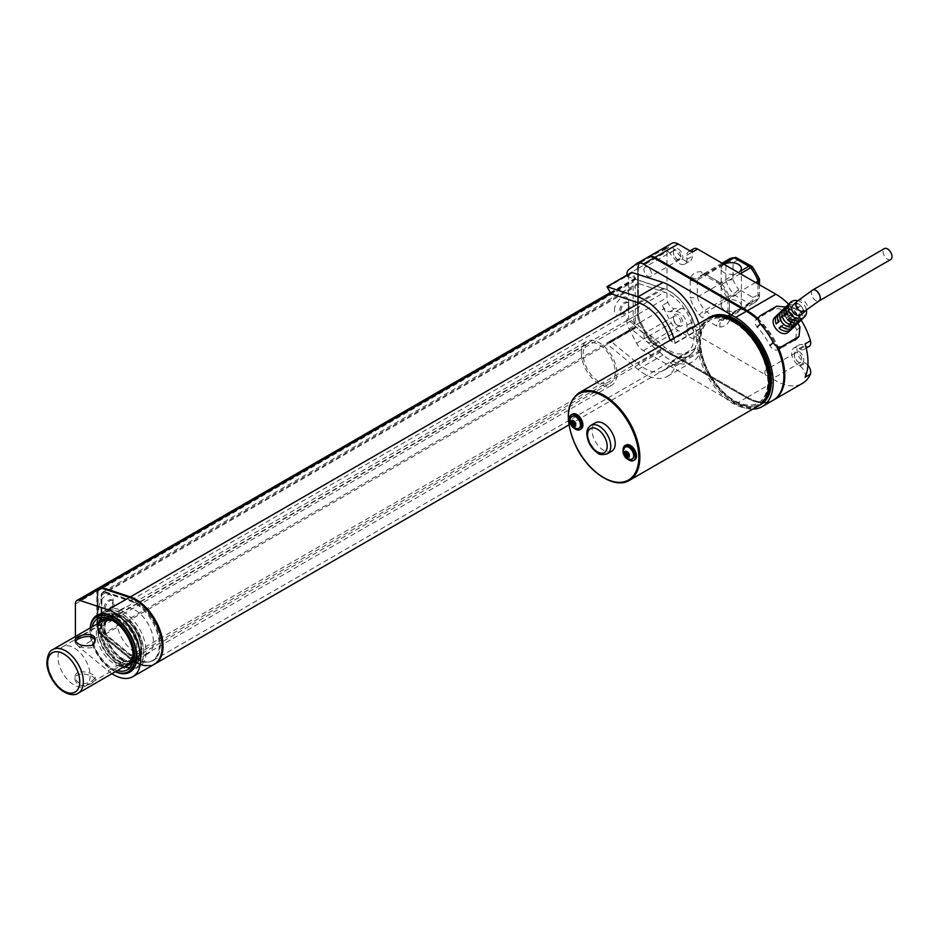 <?xml version="1.0" encoding="UTF-8"?>
<svg xmlns="http://www.w3.org/2000/svg" width="938" height="938" viewBox="0 0 938 938"><rect width="100%" height="100%" fill="white"/><g stroke="black" fill="none" stroke-linecap="round" stroke-linejoin="round"><path stroke-width="0.7" stroke-dasharray="4.69 3.52" d="M633.431 324.044L626.83 319.248L628.612 318.216L628.612 275.397L635.214 277.589L633.431 279.266A7.574 4.373 60 0 1 635.624 279.348L664.045 288.787A38.247 22.078 60 0 1 693.428 321.394A38.247 22.078 60 0 1 688.785 355.69A38.247 22.078 60 0 1 664.045 349.862L635.624 326.483A7.574 4.373 60 0 1 633.431 324.044L635.214 323.012L633.431 324.689M635.214 277.589L633.431 279.266M635.214 323.012A7.574 4.373 60 0 1 633.162 316.962L633.162 281.916A7.574 4.373 60 0 1 634.733 278.445A7.574 4.373 60 0 1 635.214 278.234M635.214 323.657L628.612 318.216M721.146 305.565A10.095 5.827 0 0 0 726.235 310.63A10.095 5.827 0 0 0 736.365 310.595L739.941 308.532A10.095 5.827 0 0 0 741.337 305.565A10.095 5.827 0 0 0 736.248 300.512A10.095 5.827 0 0 0 726.118 300.547L722.541 302.611A10.095 5.827 0 0 0 721.146 305.565L721.146 268.467A10.095 5.827 180 0 0 726.235 273.533A10.095 5.827 180 0 0 736.365 273.497L739.941 271.434M106.1 621.706A25.244 14.574 -120 0 0 122.96 658.816A25.244 14.574 -120 0 0 128.823 661.056M129.913 661.208A25.244 14.574 -120 0 0 136.678 659.308A25.244 14.574 -120 0 0 135.576 630.922A25.244 14.574 -120 0 0 111.54 615.774A25.244 14.574 -120 0 0 106.522 620.686M122.96 617.087A25.877 14.938 60 0 1 139.868 639.88A25.877 14.938 60 0 1 135.893 660.61A25.877 14.938 60 0 1 110.027 645.672A25.877 14.938 60 0 1 110.027 615.797A25.877 14.938 60 0 1 122.96 617.087M752.862 409.085A53.009 30.602 60 0 1 735.709 403.985L643.304 350.636A12.616 7.281 60 0 1 636.562 343.191L629.011 328.804A12.616 7.281 60 0 1 626.83 320.784L626.83 319.248M628.612 275.397L626.83 276.429L626.83 275.174M772.912 400.42A53.009 30.602 60 0 1 746.414 397.794L654.009 344.445A12.616 7.281 60 0 1 647.279 337.012L639.728 322.625A12.616 7.281 60 0 1 637.535 314.593L637.535 268.714A12.616 7.281 60 0 1 639.728 263.215L647.279 257.54L636.562 263.73M760.941 404.419A50.488 29.148 60 0 1 710.465 375.27A50.488 29.148 60 0 1 710.465 316.974M626.83 276.429L633.431 278.621M698.787 323.716A45.434 26.229 60 0 1 700.147 328.429L699.631 328.945L695.058 325.908A38.493 22.219 -120 0 0 662.967 288.247L635.964 279.29L631.79 272.454M662.967 349.171A38.493 22.219 -120 0 0 688.914 355.912A38.493 22.219 -120 0 0 695.058 348.549L699.631 350.8L700.147 351.902A45.434 26.229 60 0 1 692.385 361.916A45.434 26.229 60 0 1 662.99 354.998L632.212 329.684L631.954 328.476L635.495 326.823L662.967 349.171L637.981 363.604A38.493 22.219 -120 0 0 663.928 370.334A38.493 22.219 -120 0 0 670.072 362.983L674.645 365.222L675.149 366.336A45.434 26.229 60 0 1 667.399 376.349A45.434 26.229 60 0 1 637.992 369.431L607.214 344.105L606.956 342.909L610.978 341.373L637.981 363.604M773.358 400.163A53.009 30.602 60 0 1 747.305 397.278L654.9 343.929A12.616 7.281 60 0 1 648.17 336.496L640.619 322.109A12.616 7.281 60 0 1 638.426 314.078L638.426 268.198A12.616 7.281 60 0 1 640.619 262.699L648.158 257.035L671.374 243.634L663.823 249.309A12.616 7.281 60 0 0 662.427 251.021L667.774 247.925A12.616 7.281 60 0 0 666.988 251.712L666.988 297.592A12.616 7.281 60 0 0 667.774 302.294A7.574 4.373 -120 0 0 675.149 308.579L681.375 308.379A10.47 6.05 60 0 1 692.244 322.215L692.244 326.33A7.574 4.373 -120 0 0 697.602 335.605L775.867 380.793A53.009 30.602 60 0 0 802.365 383.419M662.427 305.389A7.574 4.373 -120 0 0 669.802 311.674L676.017 311.463A10.47 6.05 60 0 1 686.886 325.298L686.886 329.426A7.574 4.373 -120 0 0 692.244 338.7L678.104 330.539A12.616 7.281 60 0 1 671.374 323.106L663.823 308.708A12.616 7.281 60 0 1 662.427 305.389L667.774 302.294M757.505 318.24A53.009 30.602 60 0 1 779.021 349.253M788.612 304.17A53.009 30.602 60 0 1 801.052 319.999A10.095 8.161 -133.7 0 0 801.486 311.862L798.66 313.491A6.308 5.1 -133.7 0 1 797.511 318.357A6.308 5.1 -133.7 0 1 790.488 318.216L790.359 318.287M807.899 365.292A7.574 4.373 -120 0 0 805.367 363.1L804.417 362.549A10.47 6.05 60 0 1 797.581 353.321A10.47 6.05 60 0 1 799.188 344.926A10.47 6.05 60 0 1 804.417 345.442L805.367 345.993A7.574 4.373 -120 0 0 809.154 346.368M693.815 248.676A7.574 4.373 -120 0 0 692.244 252.134L692.244 256.262A10.47 6.05 60 0 1 690.075 261.057A10.47 6.05 60 0 1 681.375 257.551L675.149 250.153A7.574 4.373 -120 0 0 668.56 247.233A7.574 4.373 -120 0 0 667.774 247.925M686.886 255.23L692.244 252.134A7.574 4.373 -120 0 0 688.457 251.759A7.574 4.373 -120 0 0 686.886 255.23L686.886 259.345A10.47 6.05 60 0 1 684.717 264.141A10.47 6.05 60 0 1 676.017 260.635L669.802 253.248L675.149 250.153M669.802 253.248A7.574 4.373 -120 0 0 663.201 250.329A7.574 4.373 -120 0 0 662.427 251.021M678.104 248.816A6.683 3.858 60 0 1 682.841 257.012A6.683 3.858 60 0 1 678.104 259.744A6.683 3.858 60 0 1 673.378 251.548A6.683 3.858 60 0 1 678.104 248.816M669.802 311.674L675.149 308.579M678.104 325.697A6.683 3.858 -120 0 0 682.841 322.965A6.683 3.858 -120 0 0 678.104 314.769A6.683 3.858 -120 0 0 673.378 317.501A6.683 3.858 -120 0 0 678.104 325.697L677.213 325.181A5.429 3.131 -120 0 0 679.933 325.451A5.429 3.131 -120 0 0 679.933 319.178A5.429 3.131 -120 0 0 674.504 316.047A5.429 3.131 -120 0 0 673.378 318.533A5.429 3.131 -120 0 0 677.213 325.181L678.104 325.697M805.097 377.252A7.574 4.373 -120 0 0 800.008 366.195L799.07 365.644A10.47 6.05 60 0 1 792.223 356.417A10.47 6.05 60 0 1 793.829 348.021A10.47 6.05 60 0 1 799.07 348.537L800.008 349.088A7.574 4.373 -120 0 0 803.796 349.464A7.574 4.373 -120 0 0 805.097 343.894M799.07 351.633A6.683 3.858 60 0 1 803.796 359.829A6.683 3.858 60 0 1 799.07 362.549A6.683 3.858 60 0 1 794.334 354.365A6.683 3.858 60 0 1 799.07 351.633M643.925 335.534A5.429 3.131 60 0 1 645.051 333.049A5.429 3.131 60 0 1 650.48 336.179A5.429 3.131 60 0 1 650.48 342.452A5.429 3.131 60 0 1 646.294 340.998A5.429 3.131 60 0 1 643.925 335.534M643.925 269.581A5.429 3.131 60 0 1 645.051 267.096A5.429 3.131 60 0 1 650.48 270.226A5.429 3.131 60 0 1 650.48 276.499A5.429 3.131 60 0 1 646.294 275.045A5.429 3.131 60 0 1 643.925 269.581M673.378 252.58A5.429 3.131 60 0 1 674.504 250.094A5.429 3.131 60 0 1 677.213 250.364A5.429 3.131 60 0 1 680.754 255.148A5.429 3.131 60 0 1 679.921 259.498A5.429 3.131 60 0 1 677.213 259.228A5.429 3.131 60 0 1 673.378 252.58L673.378 251.548M764.892 372.398A5.429 3.131 60 0 1 766.006 369.912A5.429 3.131 60 0 1 771.435 373.043A5.429 3.131 60 0 1 771.435 379.315A5.429 3.131 60 0 1 767.261 377.862A5.429 3.131 60 0 1 764.892 372.398M794.334 355.396A5.429 3.131 60 0 1 795.459 352.911A5.429 3.131 60 0 1 798.179 353.18A5.429 3.131 60 0 1 801.72 357.964A5.429 3.131 60 0 1 800.888 362.303A5.429 3.131 60 0 1 798.179 362.033A5.429 3.131 60 0 1 794.334 355.396L794.334 354.365M758.01 283.933L758.01 299.093A25.244 14.574 60 0 1 754.574 302.693A25.244 14.574 60 0 1 750.588 303.853A5.053 3.963 86.5 0 0 752.428 297.194L738.605 289.209A5.053 1.137 -39.4 0 1 733.305 293.887A25.244 14.574 60 0 1 725.883 280.544L697.333 297.029L690.192 297.932L690.192 280.063A10.095 5.827 60 0 1 691.083 276.593A30.286 17.494 60 0 1 701.261 271.774L716.738 280.708A10.095 5.827 60 0 1 720.196 283.733A30.286 17.494 60 0 1 729.459 300.84L729.459 320.608A30.286 17.494 60 0 1 720.196 327.01A10.095 5.827 60 0 1 716.738 326.049L702.914 318.064A10.095 5.827 60 0 1 699.455 315.039A30.286 17.494 60 0 1 690.192 297.932M723.456 263.977L705.611 274.283L702.855 274.4L701.261 271.774M721.146 268.467A10.095 5.827 180 0 1 724.101 264.352M755.594 282.526L729.459 297.616L727.982 299.398L729.459 300.84M759.44 279.032L758.01 278.011L758.01 293.969L759.499 296.748L759.17 297.956L729.459 315.578L727.982 317.912L729.459 320.608M775.128 398.908A52.88 30.532 60 0 1 773.744 399.799A52.88 30.532 60 0 1 747.305 397.173L654.947 343.859A12.616 7.281 60 0 1 648.228 336.472L640.689 322.074A12.616 7.281 60 0 1 638.52 314.078L638.52 268.303A12.616 7.281 60 0 1 640.689 262.816L648.228 257.129A12.616 7.281 60 0 1 648.627 256.871A12.616 7.281 60 0 1 648.662 256.848M746.414 397.689L654.056 344.375A12.616 7.281 60 0 1 647.337 336.988L639.786 322.59A12.616 7.281 60 0 1 637.629 314.593L637.629 268.819A12.616 7.281 60 0 1 639.786 263.32L647.337 257.645A12.616 7.281 60 0 1 647.736 257.387A12.616 7.281 60 0 1 654.056 258.02L746.414 311.334A52.88 30.532 60 0 1 780.955 357.941A52.88 30.532 60 0 1 772.853 400.315A52.88 30.532 60 0 1 746.414 397.689L747.305 397.173M757.447 318.299A52.88 30.532 60 0 1 778.974 349.311M756.79 318.92A53.009 30.602 60 0 1 776.558 346.192M631.942 328.488L606.956 342.909L631.954 328.476M673.801 338.149A45.434 26.229 60 0 1 675.149 342.851L674.645 343.378L670.072 340.342A38.493 22.219 -120 0 0 670.06 340.306L695.058 325.908M637.981 302.669L662.967 288.247M154.664 664.057A38.247 22.078 60 0 1 130.37 657.984L101.949 634.592A7.574 4.373 60 0 1 97.704 626.103L97.704 591.057A7.574 4.373 60 0 1 98.853 587.903M98.771 607.965A10.095 5.827 -60 0 1 105.912 595.595A10.095 5.827 -60 0 1 113.052 599.722A10.095 5.827 -60 0 1 105.912 612.08A10.095 5.827 -60 0 1 98.771 607.965M614.425 310.255A10.095 5.827 -60 0 1 621.566 297.885A10.095 5.827 -60 0 1 628.706 302.013A10.095 5.827 -60 0 1 621.566 314.382A10.095 5.827 -60 0 1 614.425 310.255M639.024 283.675L664.608 292.164A34.413 19.874 60 0 1 691.048 321.511A34.413 19.874 60 0 1 686.874 352.371A34.413 19.874 60 0 1 664.608 347.142L639.024 326.096A6.812 3.94 60 0 1 635.202 318.451L635.202 286.911A6.812 3.94 60 0 1 636.621 283.792A6.812 3.94 60 0 1 639.024 283.675L105.349 591.784L130.933 600.273A34.413 19.874 60 0 1 157.373 629.621A34.413 19.874 60 0 1 153.199 660.493A34.413 19.874 60 0 1 130.933 655.252L105.349 634.205A6.812 3.94 60 0 1 101.538 626.561L101.538 595.02A6.812 3.94 60 0 1 102.946 591.901A6.812 3.94 60 0 1 105.349 591.784M105.279 608.633A6.308 3.646 -60 0 1 108.034 602.278A6.308 3.646 -60 0 1 112.9 600.59A6.308 3.646 -60 0 1 112.9 607.871A6.308 3.646 -60 0 1 106.592 611.517A6.308 3.646 -60 0 1 105.279 608.633M620.933 310.924A6.308 3.646 -60 0 1 623.688 304.569A6.308 3.646 -60 0 1 628.542 302.88A6.308 3.646 -60 0 1 628.542 310.161A6.308 3.646 -60 0 1 622.234 313.808A6.308 3.646 -60 0 1 620.933 310.924M157.467 661.665A37.895 21.879 60 0 1 154.981 663.529A37.895 21.879 60 0 1 130.464 657.761L102.301 634.592A7.504 4.338 60 0 1 98.091 626.162L98.091 591.444A7.504 4.338 60 0 1 99.651 588.009A7.504 4.338 60 0 1 100.178 587.774M619.772 310.255A6.308 3.646 -60 0 1 622.527 303.912A6.308 3.646 -60 0 1 627.393 302.212A6.308 3.646 -60 0 1 628.706 305.108A6.308 3.646 -60 0 1 624.239 312.835A6.308 3.646 -60 0 1 621.085 313.151A6.308 3.646 -60 0 1 619.772 310.255M104.13 607.965A6.308 3.646 -60 0 1 106.885 601.61A6.308 3.646 -60 0 1 111.751 599.921A6.308 3.646 -60 0 1 113.052 602.806A6.308 3.646 -60 0 1 108.597 610.544A6.308 3.646 -60 0 1 105.443 610.849A6.308 3.646 -60 0 1 104.13 607.965M101.41 588.396L129.573 597.741A37.895 21.879 60 0 1 158.698 630.055A37.895 21.879 60 0 1 154.09 664.045A37.895 21.879 60 0 1 129.573 658.277L101.41 635.108A7.504 4.338 60 0 1 97.2 626.678L97.2 591.96A7.504 4.338 60 0 1 98.76 588.525A7.504 4.338 60 0 1 101.41 588.396L101.738 588.208M105.666 592.159L131.027 600.578A34.108 19.686 60 0 1 157.232 629.656A34.108 19.686 60 0 1 153.093 660.246A34.108 19.686 60 0 1 131.027 655.052L105.666 634.205A6.754 3.904 60 0 1 101.89 626.619L101.89 595.372A6.754 3.904 60 0 1 103.286 592.277A6.754 3.904 60 0 1 105.666 592.159L104.775 592.675L130.124 601.094A34.108 19.686 60 0 1 156.341 630.172A34.108 19.686 60 0 1 152.191 660.762A34.108 19.686 60 0 1 130.124 655.568L104.775 634.721A6.754 3.904 60 0 1 100.999 627.135L100.999 595.888A6.754 3.904 60 0 1 102.394 592.793A6.754 3.904 60 0 1 104.775 592.675M135.095 610.075A25.877 14.938 60 0 1 152.003 632.869A25.877 14.938 60 0 1 148.028 653.61A25.877 14.938 60 0 1 122.163 638.672A25.877 14.938 60 0 1 122.163 608.797A25.877 14.938 60 0 1 135.095 610.075M154.219 664.315A38.247 22.078 60 0 1 129.479 658.499L101.058 635.108A7.574 4.373 60 0 1 96.813 626.619L96.813 591.573A7.574 4.373 60 0 1 98.384 588.114M111.939 673.719A38.247 22.078 60 0 1 108.058 670.858L79.636 647.478A7.574 4.373 60 0 1 75.392 638.977L75.392 636.527M129.866 672.1A32.818 18.948 60 0 1 113.674 670.353A32.818 18.948 60 0 1 92.299 641.639A32.818 18.948 60 0 1 97.06 615.269M90.142 628.003A32.818 18.948 -120 0 0 90.048 630.418A32.818 18.948 -120 0 0 113.252 670.611A32.818 18.948 -120 0 0 115.386 671.725M90.259 627.944A31.658 18.279 -120 0 0 90.048 631.368A31.658 18.279 -120 0 0 112.431 670.131L113.252 670.611L112.431 670.131A31.658 18.279 -120 0 0 115.503 671.655M121.295 660.024A25.549 14.75 -120 0 0 132.211 662.087A25.549 14.75 -120 0 0 135.189 660.528A25.549 14.75 -120 0 0 134.075 631.79A25.549 14.75 -120 0 0 109.746 616.465A25.549 14.75 -120 0 0 106.909 618.259A25.549 14.75 -120 0 0 105.126 639.106A25.549 14.75 -120 0 0 121.295 660.024M115.573 662.052A23.978 13.847 -120 0 0 125.809 663.987A23.978 13.847 -120 0 0 127.556 635.554A23.978 13.847 -120 0 0 102.054 622.844A23.978 13.847 -120 0 0 100.389 642.424A23.978 13.847 -120 0 0 115.573 662.052M98.959 622.914A26.03 15.02 -120 0 0 98.736 644.183A26.03 15.02 -120 0 0 114.753 664.198A26.03 15.02 -120 0 0 124.203 666.637M133.149 653.247A26.03 15.02 -120 0 0 115.034 621.859M105.877 618.025A26.03 15.02 -120 0 0 101.89 638.872A26.03 15.02 -120 0 0 118.892 661.806A26.03 15.02 -120 0 0 131.906 663.096M132.434 662.767A26.03 15.02 -120 0 0 131.906 633.044A26.03 15.02 -120 0 0 106.428 617.732M98.607 623.125A29.535 17.048 -120 0 0 118.892 664.667A29.535 17.048 -120 0 0 123.851 666.848M130.065 667.375A29.535 17.048 -120 0 0 133.653 666.132A29.535 17.048 -120 0 0 133.653 632.036A29.535 17.048 -120 0 0 104.13 614.976A29.535 17.048 -120 0 0 101.257 617.462M92.147 626.854A29.535 17.048 -120 0 0 112.431 668.395A29.535 17.048 -120 0 0 117.391 670.576M758.983 405.533A50.488 29.148 60 0 1 709.21 375.997A50.488 29.148 60 0 1 708.518 318.123M729.33 258.982A25.244 14.574 60 0 0 726.329 261.843A5.053 2.92 -120 0 0 725.883 263.578L725.883 280.544L733.024 279.547L733.024 263.578A5.053 3.963 33.5 0 0 726.329 261.843L697.778 278.328A25.244 14.574 60 0 1 700.768 275.467A25.244 14.574 60 0 1 705.611 274.283L720.302 282.772A5.053 2.92 60 0 1 722.037 284.284A25.244 14.574 60 0 1 729.459 297.616L729.459 315.578A25.244 14.574 60 0 1 726.012 319.19A25.244 14.574 60 0 1 722.037 320.35A5.053 2.92 60 0 1 720.302 319.87L706.478 311.885A5.053 2.92 60 0 1 704.755 310.372A25.244 14.574 60 0 1 697.333 297.029L697.333 280.063A5.053 2.92 60 0 1 697.778 278.328A5.053 3.963 33.5 0 1 691.083 276.593M736.94 257.692L738.605 260.354L752.428 268.338A20.19 11.655 60 0 1 758.01 278.011M734.454 322.262A47.955 27.694 60 0 1 765.783 364.519A47.955 27.694 60 0 1 758.432 402.953A47.955 27.694 60 0 1 710.476 375.27A47.955 27.694 60 0 1 710.476 319.881A47.955 27.694 60 0 1 734.454 322.262M733.915 322.566A47.955 27.694 60 0 1 765.256 364.835A47.955 27.694 60 0 1 757.904 403.258A47.955 27.694 60 0 1 709.937 375.575A47.955 27.694 60 0 1 709.937 320.198A47.955 27.694 60 0 1 733.915 322.566M573.868 422.604L575.205 422.135L576.096 422.956L576.096 423.988L574.83 424.281M574.408 423.53L575.475 422.604M574.173 421.807L574.314 420.904L575.205 422.135M574.197 423.355L573.88 422.71M573.423 421.854L574.044 421.772M627.416 453.511L628.753 453.054L629.644 453.875L629.644 454.907L628.378 455.2M627.956 454.438L629.023 453.511M627.428 452.702L627.862 451.811L628.753 453.054M627.745 454.273L627.428 453.617M626.971 452.773L627.592 452.691M575.674 426.215L576.096 423.988M575.674 424.199L576.096 422.956M573.927 421.162L575.205 421.42M572.18 420.154L574.314 420.904M570.433 421.162L573.423 421.42M573.927 427.224L575.205 424.504M629.234 457.052L629.644 454.907M629.234 455.059L629.644 453.875M627.487 452.081L628.753 452.327M625.705 451.061L627.862 451.811M623.899 452.081L626.971 452.327M627.487 458.107L628.753 455.422M578.957 428.15A6.812 3.94 60 0 1 572.192 424.187A6.812 3.94 60 0 1 572.145 416.343M632.224 458.893A6.812 3.94 60 0 1 625.458 454.93A6.812 3.94 60 0 1 625.412 447.098M574.044 428.091A8.583 4.96 60 0 1 569.729 420.623M627.534 458.952A8.583 4.96 60 0 1 623.113 450.428M611.822 451.166A16.403 9.474 60 0 1 595.419 441.692A16.403 9.474 60 0 1 595.419 422.745M581.138 428.924A8.583 4.96 60 0 1 572.555 423.976A8.583 4.96 60 0 1 572.555 414.068M634.686 459.843A8.583 4.96 60 0 1 626.103 454.895A8.583 4.96 60 0 1 626.103 444.975M122.96 660.118A26.827 15.489 -120 0 0 141.544 653.352A26.827 15.489 -120 0 0 119.138 614.542A26.827 15.489 -120 0 0 104.083 629.527A26.827 15.489 -120 0 0 122.96 660.118M122.96 611.412A32.818 18.948 60 0 1 144.393 640.326A32.818 18.948 60 0 1 139.363 666.625A32.818 18.948 60 0 1 106.557 647.677A32.818 18.948 60 0 1 106.557 609.794A32.818 18.948 60 0 1 122.96 611.412M121.354 664.983A31.658 18.279 -120 0 0 143.737 652.062A31.658 18.279 -120 0 0 121.354 613.288A31.658 18.279 -120 0 0 98.971 626.209A31.658 18.279 -120 0 0 121.354 664.983M120.533 666.402A32.818 18.948 -120 0 0 136.936 668.032A32.818 18.948 -120 0 0 143.737 653A32.818 18.948 -120 0 0 120.533 612.819L120.533 612.819A32.818 18.948 -120 0 0 104.13 611.189A32.818 18.948 -120 0 0 99.1 637.488A32.818 18.948 -120 0 0 120.533 666.402M121.354 662.486A28.597 16.509 -120 0 0 141.157 655.275A28.597 16.509 -120 0 0 117.273 613.909A28.597 16.509 -120 0 0 101.234 629.89A28.597 16.509 -120 0 0 121.354 662.486M797.699 300.723A10.095 8.161 -133.7 0 1 806.41 309.868M802.271 319.049A10.095 8.161 46.3 0 0 803.632 309.81L801.486 311.862M792.481 328.159A10.095 8.161 46.3 0 0 792.891 320.069L795.037 318.017A10.095 8.161 -133.7 0 1 793.677 327.256M789.046 331.665C797.722 324.255 782.468 309.177 775.151 317.032M796.151 324.853L798.308 322.813A10.095 8.161 46.3 0 0 798.132 311.721A10.095 8.161 46.3 0 0 787.263 306.82L785.118 308.872A10.095 8.161 46.3 0 1 795.987 313.773A10.095 8.161 46.3 0 1 796.151 324.853L793.9 321.593A6.308 5.1 46.3 0 0 793.314 315.32A6.308 5.1 46.3 0 0 787.369 312.143L785.118 308.872M787.369 305.589A10.095 8.161 -133.7 0 1 798.637 307.734L795.811 309.376L797.957 307.324A6.308 5.1 46.3 0 0 790.933 307.183A6.308 5.1 46.3 0 0 789.784 312.037L786.959 313.667M788.319 304.44A10.095 8.161 46.3 0 1 800.782 305.694L798.637 307.734M779.724 312.647A10.095 8.161 -133.7 0 1 792.188 313.89L790.042 315.942A10.095 8.161 46.3 0 0 778.775 313.796M812.613 290.065L812.308 290.311A6.308 3.646 -120 0 0 812.929 297.663A6.308 3.646 -120 0 0 819.015 300.934M795.037 318.017L792.211 319.647A6.308 5.1 -133.7 0 1 791.062 324.513A6.308 5.1 -133.7 0 1 784.039 324.372L781.764 326.494M784.039 324.372L781.213 326.002M798.308 322.813L796.045 319.541A6.308 5.1 46.3 0 0 795.459 313.269A6.308 5.1 46.3 0 0 789.515 310.091L787.263 306.82M789.515 310.091L787.369 312.143M803.632 309.81L798.66 313.491M789.784 312.037L784.813 315.719M792.188 313.89L787.216 317.572A6.308 5.1 46.3 0 0 780.193 317.443A6.308 5.1 46.3 0 0 779.044 322.297L776.218 323.927M790.042 315.942L787.216 317.572M794.732 324.865L792.481 321.605A6.308 5.1 -133.7 0 1 786.536 318.428A6.308 5.1 -133.7 0 1 785.95 312.155L783.805 314.195L782.128 311.791M785.95 312.155L783.687 308.883M793.091 305.131A6.308 5.1 -133.7 0 1 801.134 306.163A6.308 5.1 -133.7 0 1 801.802 314.253M781.893 326.424A6.308 5.1 46.3 0 0 788.917 326.565A6.308 5.1 46.3 0 0 790.066 321.699L792.891 320.069M792.211 319.647L790.066 321.699M796.045 319.541L793.9 321.593M789.808 317.794L792.633 316.165L790.488 318.216M792.633 316.165A6.308 5.1 46.3 0 0 799.657 316.305A6.308 5.1 46.3 0 0 800.806 311.439M800.782 305.694L797.957 307.324M787.627 314.089A6.308 5.1 -133.7 0 1 788.788 309.235A6.308 5.1 -133.7 0 1 795.811 309.376M778.364 321.875L781.19 320.245L779.044 322.297M781.19 320.245A6.308 5.1 -133.7 0 1 782.339 315.391A6.308 5.1 -133.7 0 1 789.362 315.52M792.481 321.605L790.335 323.657A6.308 5.1 -133.7 0 1 784.391 320.479A6.308 5.1 -133.7 0 1 783.805 314.195M791.191 324.911L790.335 323.657M812.308 290.311A6.308 3.646 -120 0 0 812.953 297.663A6.308 3.646 -120 0 0 819.026 300.922A6.308 3.646 -120 0 0 819.437 300.629M890.69 259.556A6.308 3.646 60 0 1 884.382 255.91A6.308 3.646 60 0 1 884.382 248.617M797.851 323.258A58.05 33.522 -120 0 0 787.193 308.45L783.957 311.545A50.488 29.148 60 0 1 796.784 330.106L795.67 339.626L778.634 349.639C775.198 350.988 772.326 349.639 770.016 345.571A50.488 29.148 60 0 0 757.189 326.999C754.363 323.622 754.387 320.855 757.247 318.686L773.311 309.411C777.027 307.781 780.58 308.496 783.957 311.545M756.321 319.377L760.636 315.449M57.992 657.163A22.723 13.12 60 0 1 62.694 646.763A22.723 13.12 60 0 1 85.417 659.883A22.723 13.12 60 0 1 85.417 686.112A22.723 13.12 60 0 1 67.911 680.027A22.723 13.12 60 0 1 57.992 657.163M583.096 354.001A22.723 13.12 60 0 1 587.798 343.601A22.723 13.12 60 0 1 610.521 356.721A22.723 13.12 60 0 1 610.521 382.95A22.723 13.12 60 0 1 593.015 376.865A22.723 13.12 60 0 1 583.096 354.001M92.264 680.789L95.219 677.658C95.828 673.39 74.419 666.848 75.028 677.658C77.643 684.482 83.388 685.526 92.264 680.789M95.219 640.291L95.219 642.448L92.264 647.56C83.4 648.791 77.655 647.091 75.028 642.448L75.392 641.393M581.314 352.969A25.244 14.574 60 0 1 586.543 341.42A25.244 14.574 60 0 1 611.787 355.983A25.244 14.574 60 0 1 611.787 385.131A25.244 14.574 60 0 1 592.335 378.377A25.244 14.574 60 0 1 581.314 352.969M92.264 683.063C83.4 687.613 77.655 686.534 75.028 679.827C74.395 669.392 95.828 675.184 95.219 679.827L92.264 683.063M699.455 315.039A5.053 1.137 140.6 0 1 704.755 310.372L733.305 293.887A5.053 2.92 -120 0 0 735.04 295.4L748.864 303.373A5.053 2.92 120 0 0 752.428 297.194L752.428 297.194A20.19 11.655 60 0 0 758.01 293.969M690.192 280.063A5.053 2.92 0 0 0 697.333 280.063L725.883 263.578A5.053 2.92 -0 0 1 733.024 263.578L733.024 263.578A20.19 11.655 60 0 1 738.605 260.354M740.328 273.72L722.037 284.284A5.053 1.137 140.6 0 1 719.868 284.871L728.029 299.714M736.365 273.497L720.302 282.772A5.053 2.92 120 0 1 717.781 283.018L719.868 284.871A5.053 1.137 140.6 0 1 720.196 283.733M733.024 279.547A20.19 11.655 60 0 0 738.605 289.209A5.053 2.92 -60 0 1 735.04 295.4L726.118 300.547M720.196 327.01A5.053 3.963 86.5 0 1 722.037 320.35L750.588 303.853A5.053 2.92 -120 0 1 748.864 303.373L739.941 308.532M626.83 274.893L637.535 268.714M626.83 320.784L637.535 314.593M747.305 397.278L775.867 380.793M654.9 343.929L678.104 330.539M692.244 338.7L697.602 335.605M648.17 336.496L671.374 323.106M640.619 322.109L663.823 308.708M638.426 314.078L666.988 297.592M638.426 268.198L666.988 251.712M640.619 262.699L663.823 249.309M686.886 259.345L692.244 256.262M676.017 260.635L681.375 257.551M686.886 329.426L692.244 326.33M676.017 311.463L681.375 308.379M686.886 325.298L692.244 322.215M800.008 366.195L805.367 363.1M799.07 365.644L804.417 362.549M799.07 348.537L804.417 345.442M800.008 349.088L805.367 345.993M736.365 310.595L720.302 319.87A5.053 2.92 120 0 0 716.738 326.049M722.541 302.611L706.478 311.885A5.053 2.92 120 0 0 702.914 318.064M654.056 344.375L654.947 343.859M647.337 257.645L648.228 257.129M639.786 263.32L640.689 262.816M637.629 268.819L638.52 268.303M637.629 314.593L638.52 314.078M639.786 322.59L640.689 322.074M647.337 336.988L648.228 336.472M629.011 269.405L639.728 263.215M629.011 328.804L639.728 322.625M636.562 343.191L647.279 337.012M643.304 350.636L654.009 344.445M735.709 403.985L746.414 397.794M674.645 365.222L699.631 350.8M670.564 362.865L695.55 348.444M675.149 366.336L700.147 351.902M637.992 369.431L662.99 354.998M607.214 344.105L632.212 329.684M610.509 341.244L635.495 326.823M610.978 341.373L635.964 326.94M670.072 362.983L695.058 348.549M675.149 342.851L700.147 328.429M670.564 341.022L695.55 326.6M674.645 343.378L699.631 328.945M610.978 293.711L635.964 279.29M606.968 287.556L631.954 273.134M610.509 293.289L635.495 278.867M610.849 293.653L635.624 279.348M639.282 303.08L664.045 288.787M130.37 657.984L664.045 349.862M101.949 634.592L635.624 326.483M97.704 626.103L633.162 316.962M97.704 591.057L633.162 281.916M130.933 600.273L664.608 292.164M101.538 595.02L635.202 286.911M101.538 626.561L635.202 318.451M105.349 634.205L639.024 326.096M130.933 655.252L664.608 347.142M129.573 658.277L130.464 657.761M101.41 635.108L102.301 634.592M97.2 626.678L98.091 626.162M97.2 591.96L98.091 591.444M130.124 601.094L131.027 600.578M100.999 595.888L101.89 595.372M100.999 627.135L101.89 626.619M104.775 634.721L105.666 634.205M130.124 655.568L131.027 655.052M108.058 670.858L129.479 658.499M79.636 647.478L101.058 635.108M75.392 638.977L96.813 626.619M75.392 603.943L96.813 591.573M716.738 280.708A5.053 2.92 120 0 0 717.781 283.018L702.855 274.4M752.768 267.189A5.053 1.137 -39.4 0 1 752.428 268.338A5.053 2.92 -60 0 0 751.385 266.029M733.915 321.535A49.222 28.421 60 0 1 764.06 399.225A49.222 28.421 60 0 1 703.781 364.425A49.222 28.421 60 0 1 733.915 321.535M607.367 453.734A16.403 9.474 60 0 1 590.963 444.272A16.403 9.474 60 0 1 590.963 425.324M629.398 480.362A50.488 29.148 60 0 1 578.922 451.213A50.488 29.148 60 0 1 578.922 392.928M758.267 405.966A50.488 29.148 60 0 1 707.78 376.818A50.488 29.148 60 0 1 707.78 318.521M797.206 301.192A6.308 5.1 -133.7 0 1 805.261 302.224A6.308 5.1 -133.7 0 1 805.93 310.314M776.699 306.175L773.311 309.411M796.784 330.106L799.973 327.069M78.112 693.252A25.244 14.574 60 0 1 58.66 686.487A25.244 14.574 60 0 1 47.639 661.079A25.244 14.574 60 0 1 52.868 649.53M684.717 264.141L690.075 261.057M663.201 250.329L668.56 247.233M688.457 251.759L690.028 250.856M793.829 348.021L799.188 344.926M803.796 349.464L806.223 348.068M674.504 316.047L645.051 333.049M679.933 325.451L650.48 342.452M674.504 250.094L645.051 267.096M679.921 259.498L650.48 276.499M795.459 352.911L766.006 369.912M800.888 362.303L771.435 379.315M798.179 362.033L799.07 362.549M673.378 318.533L673.378 317.501M677.213 259.228L678.104 259.744M722.061 263.168L700.768 275.467L704.016 274.728M759.182 297.967L754.574 302.693L726.012 319.19L728.275 316.739M772.853 400.315L773.744 399.799M647.736 257.387L648.627 256.871M667.399 376.349L692.385 361.916M663.928 370.334L688.914 355.912M675.02 343.414L700.006 328.992M670.189 362.83L695.175 348.408M568.944 424.879L688.785 355.69M102.946 591.901L636.621 283.792M153.199 660.493L686.874 352.371M610.122 292.668L634.733 278.445M621.085 313.151L622.234 313.808M627.393 302.212L628.542 302.88M105.443 610.849L106.592 611.517M111.751 599.921L112.9 600.59M628.706 305.108L628.706 302.013M624.239 312.835L621.566 314.382M113.052 602.806L113.052 599.722M108.597 610.544L105.912 612.08M154.09 664.045L154.981 663.529M102.394 592.793L103.286 592.277M152.191 660.762L153.093 660.246M98.76 588.525L99.651 588.009M111.54 615.774L109.746 616.465M136.678 659.308L135.189 660.528M125.809 663.987L132.211 662.087M102.054 622.844L106.909 618.259M104.13 614.976L97.669 618.717M133.653 666.132L127.193 669.861M90.048 631.368L90.048 630.418M135.893 660.61L148.028 653.61M110.027 615.797L122.163 608.797M741.337 305.565L741.337 268.467M727.982 299.398L727.982 317.912M759.499 296.748L759.499 284.777M121.354 613.288L120.533 612.819M143.737 652.062L143.737 653M136.936 668.032L139.363 666.625M104.13 611.189L106.557 609.794M119.138 614.542L117.273 613.909M141.544 653.352L141.157 655.275M782.339 315.391L780.193 317.443M790.933 307.183L788.788 309.235M799.657 316.305L797.511 318.357M791.062 324.513L788.917 326.565M85.417 686.112L610.521 382.95M62.694 646.763L587.798 343.601M130.534 662.978L611.787 385.131M105.291 619.256L586.543 341.42M75.028 642.448L75.028 640.291M95.219 679.827L95.219 677.658M75.028 679.827L75.028 677.658"/><path stroke-width="1.41" d="M128.823 661.056A25.244 14.574 -120 0 0 129.913 661.208M106.522 620.686A25.244 14.574 -120 0 0 106.1 621.706M626.83 275.174L626.83 274.893A12.616 7.281 60 0 1 629.011 269.405L636.562 263.73A12.616 7.281 60 0 1 636.996 263.449A12.616 7.281 60 0 1 643.304 264.07L735.709 317.419A53.009 30.602 60 0 1 770.333 364.132A53.009 30.602 60 0 1 762.207 406.6A53.009 30.602 60 0 1 752.862 409.085M708.518 318.123A50.488 29.148 60 0 1 709.21 317.701L710.465 316.974A50.488 29.148 60 0 1 735.709 319.483A50.488 29.148 60 0 1 768.679 363.967A50.488 29.148 60 0 1 760.941 404.419L759.698 405.146A50.488 29.148 60 0 1 758.983 405.533M631.79 272.454L662.99 282.432A45.434 26.229 60 0 1 698.787 323.716M648.158 257.035L648.17 257.024A12.616 7.281 60 0 1 648.592 256.742A12.616 7.281 60 0 1 654.9 257.375L747.305 310.724A53.009 30.602 60 0 1 757.505 318.24M671.374 243.634A12.616 7.281 60 0 1 671.796 243.352A12.616 7.281 60 0 1 678.104 243.974L692.244 252.134L697.602 249.051L775.867 294.227A53.009 30.602 60 0 1 788.612 304.17M779.021 349.253A53.009 30.602 60 0 1 773.815 399.905A53.009 30.602 60 0 1 773.358 400.163M806.41 309.868A10.095 8.161 -133.7 0 1 804.417 316.997L802.271 319.049A10.095 8.161 46.3 0 1 800.993 319.999A10.095 8.161 46.3 0 1 789.808 317.794L787.662 319.846A10.095 8.161 -133.7 0 0 798.848 322.051A10.095 8.161 -133.7 0 0 800.126 321.101A10.095 8.161 -133.7 0 0 801.075 319.952A53.009 30.602 60 0 1 810.455 340.799L805.097 343.894A53.009 30.602 60 0 1 805.097 377.252L810.455 374.156A53.009 30.602 60 0 1 802.365 383.419L773.815 399.905M810.455 374.156A7.574 4.373 -120 0 0 807.899 365.292M697.602 249.051A7.574 4.373 -120 0 0 693.815 248.676L690.028 250.856M806.223 348.068L809.154 346.368A7.574 4.373 -120 0 0 810.455 340.799M722.061 263.168L729.33 258.982A25.244 14.574 60 0 1 734.173 257.798L723.456 263.977M724.101 264.352A10.095 5.827 180 0 1 735.111 263.086A10.095 5.827 180 0 1 741.337 268.467A10.095 5.827 180 0 1 739.941 271.434L748.864 266.275A5.053 2.92 -60 0 1 751.385 266.029L735.732 257.364L734.173 257.798L748.864 266.275A5.053 2.92 -120 0 1 750.588 267.787L740.328 273.72M758.01 283.933L758.01 281.13L759.44 279.032L752.768 267.189A5.053 1.137 -39.4 0 0 750.588 267.787A25.244 14.574 60 0 1 758.01 281.13L755.594 282.526M648.662 256.848A12.616 7.281 60 0 1 654.947 257.504L747.305 310.818A52.88 30.532 60 0 1 757.447 318.299M778.974 349.311A52.88 30.532 60 0 1 775.128 398.908M647.279 257.54A12.616 7.281 60 0 1 647.701 257.258A12.616 7.281 60 0 1 654.009 257.891L746.414 311.24A53.009 30.602 60 0 1 756.79 318.92M776.558 346.192A53.009 30.602 60 0 1 772.912 400.42L762.207 406.6M670.06 340.306A38.493 22.219 -120 0 0 637.981 302.669L610.978 293.711L606.956 286.653L637.992 296.854A45.434 26.229 60 0 1 673.801 338.149M98.853 587.903A7.574 4.373 60 0 1 99.276 587.598A7.574 4.373 60 0 1 101.949 587.458L130.37 596.896A38.247 22.078 60 0 1 159.753 629.504A38.247 22.078 60 0 1 155.11 663.799A38.247 22.078 60 0 1 154.664 664.057M100.178 587.774A7.504 4.338 60 0 1 102.301 587.88L130.464 597.225A37.895 21.879 60 0 1 158.628 627.1A37.895 21.879 60 0 1 157.467 661.665M75.392 636.527L75.392 603.943A7.574 4.373 60 0 1 76.963 600.472L98.384 588.114A7.574 4.373 60 0 1 101.058 587.974L129.479 597.412A38.247 22.078 60 0 1 158.862 630.019A38.247 22.078 60 0 1 154.219 664.315L132.797 676.685A38.247 22.078 60 0 1 111.939 673.719M76.963 600.472A7.574 4.373 60 0 1 79.636 600.343L108.058 609.782A38.247 22.078 60 0 1 137.44 642.389A38.247 22.078 60 0 1 132.797 676.685M97.06 615.269A32.818 18.948 60 0 1 97.271 615.152A32.818 18.948 60 0 1 113.674 616.77A32.818 18.948 60 0 1 135.119 645.684A32.818 18.948 60 0 1 130.089 671.983A32.818 18.948 60 0 1 129.866 672.1M115.386 671.725A32.818 18.948 -120 0 0 129.655 672.229A32.818 18.948 -120 0 0 129.655 634.346A32.818 18.948 -120 0 0 96.849 615.398A32.818 18.948 -120 0 0 90.142 628.003M124.203 666.637A26.03 15.02 -120 0 0 127.767 665.488A26.03 15.02 -120 0 0 133.149 653.247M115.034 621.859A26.03 15.02 -120 0 0 101.738 620.405A26.03 15.02 -120 0 0 98.959 622.914M127.767 665.488L131.906 663.096A26.03 15.02 -120 0 0 132.434 662.767M106.428 617.732A26.03 15.02 -120 0 0 105.877 618.025L101.738 620.405M123.851 666.848A29.535 17.048 -120 0 0 130.065 667.375M101.257 617.462A29.535 17.048 -120 0 0 98.607 623.125M117.391 670.576A29.535 17.048 -120 0 0 127.193 669.861A29.535 17.048 -120 0 0 127.193 635.765A29.535 17.048 -120 0 0 97.669 618.717A29.535 17.048 -120 0 0 92.147 626.854M115.503 671.655A31.658 18.279 -120 0 0 134.791 656.014A31.658 18.279 -120 0 0 113.451 619.057A31.658 18.279 -120 0 0 90.259 627.944M709.21 317.701A50.488 29.148 60 0 1 734.454 320.198A50.488 29.148 60 0 1 767.436 364.683A50.488 29.148 60 0 1 759.698 405.146M573.927 421.162L572.18 420.154L573.927 421.162L573.868 422.604L575.674 424.199L575.674 426.215L574.408 425.594L575.264 424.011M571.992 421.866L573.88 421.783M573.88 422.71L570.433 423.19L570.433 421.162L571.805 421.948L573.88 421.608M574.83 424.281L572.18 426.215L572.086 424.867L574.197 423.355M572.086 424.867L571.547 423.941L573.915 422.862M573.423 422.44L573.423 421.854M574.408 425.594L573.927 427.224L572.18 426.215M574.115 425.524L575.111 423.929M626.279 451.401L627.487 452.081L627.956 454.438L629.234 455.059L629.234 457.052L627.956 456.501L628.823 454.895M625.54 452.773L627.428 452.702M627.428 453.617L623.899 454.121L623.899 452.081L625.353 452.866L627.44 452.526M628.378 455.2L625.705 457.146L625.634 455.786L627.745 454.273M625.634 455.786L625.095 454.86L627.463 453.781M626.971 453.359L626.971 452.773M627.956 456.501L627.487 458.107L625.705 457.146M627.651 456.431L628.671 454.824M572.18 420.154L572.086 421.572M570.433 423.19L571.547 423.941M625.705 451.061L625.634 452.479M623.899 454.121L625.095 454.86M575.604 416.66A6.812 3.94 60 0 1 580.071 422.698A6.812 3.94 60 0 1 578.957 428.15C576.553 429.381 574.291 428.889 572.157 426.673C569.026 422.217 569.014 418.77 572.145 416.343A6.812 3.94 60 0 1 575.604 416.66M628.859 447.403A6.812 3.94 60 0 1 633.326 453.453A6.812 3.94 60 0 1 632.224 458.893C629.808 460.136 627.545 459.643 625.412 457.427C622.281 452.972 622.281 449.525 625.412 447.098A6.812 3.94 60 0 1 628.859 447.403M569.729 420.623A8.583 4.96 60 0 1 571.312 414.784A8.583 4.96 60 0 1 575.604 415.206A8.583 4.96 60 0 1 581.208 422.768A8.583 4.96 60 0 1 579.895 429.651A8.583 4.96 60 0 1 574.044 428.091M623.113 450.428A8.583 4.96 60 0 1 624.86 445.702A8.583 4.96 60 0 1 629.152 446.125A8.583 4.96 60 0 1 634.756 453.687A8.583 4.96 60 0 1 633.443 460.57A8.583 4.96 60 0 1 627.534 458.952M590.963 425.324L595.419 422.745A16.403 9.474 60 0 1 603.626 423.554A16.403 9.474 60 0 1 614.343 438.011A16.403 9.474 60 0 1 611.822 451.166L607.367 453.734C602.219 455.071 598.96 454.789 597.588 452.866C591.151 448.399 587.563 442.161 586.825 434.153C586.684 430.249 588.056 427.306 590.963 425.324A16.403 9.474 60 0 1 599.159 426.133A16.403 9.474 60 0 1 609.876 440.59A16.403 9.474 60 0 1 607.367 453.734M571.312 414.784L572.555 414.068A8.583 4.96 60 0 1 576.847 414.49A8.583 4.96 60 0 1 582.463 422.053A8.583 4.96 60 0 1 581.138 428.924L579.895 429.651M624.86 445.702L626.103 444.975A8.583 4.96 60 0 1 630.395 445.409A8.583 4.96 60 0 1 635.999 452.972A8.583 4.96 60 0 1 634.686 459.843L633.443 460.57M804.417 316.997A10.095 8.161 -133.7 0 1 803.151 317.947A10.095 8.161 -133.7 0 1 790.886 314.593A10.095 8.161 -133.7 0 1 790.476 302.388A10.095 8.161 -133.7 0 1 797.699 300.723M800.126 321.101L793.677 327.256A10.095 8.161 -133.7 0 1 792.399 328.206A10.095 8.161 -133.7 0 1 781.213 326.002L779.068 328.054A10.095 8.161 46.3 0 0 790.253 330.258A10.095 8.161 46.3 0 0 791.531 329.308A10.095 8.161 46.3 0 0 792.481 328.159M778.775 313.796A10.095 8.161 46.3 0 0 777.579 314.699L775.14 317.021C768.316 322.672 780.076 337.668 787.768 332.638L791.531 329.308M792.587 326.916A10.095 8.161 -133.7 0 1 781.706 322.015A10.095 8.161 -133.7 0 1 781.542 310.935L783.687 308.883A10.095 8.161 -133.7 0 0 783.863 319.964A10.095 8.161 -133.7 0 0 794.732 324.865L792.587 326.916L791.191 324.911M790.476 302.388L788.319 304.44A10.095 8.161 46.3 0 0 786.959 313.667L784.813 315.719A10.095 8.161 -133.7 0 1 786.173 306.491A10.095 8.161 -133.7 0 1 787.369 305.589M786.173 306.491L779.724 312.647A10.095 8.161 -133.7 0 0 778.364 321.875L776.218 323.927A10.095 8.161 46.3 0 1 777.579 314.699M812.613 290.065L797.206 301.192A6.308 5.1 -133.7 0 0 797.464 308.813A6.308 5.1 -133.7 0 0 805.121 310.912A6.308 5.1 -133.7 0 0 805.132 310.912A6.308 5.1 -133.7 0 0 805.93 310.314L819.015 300.934A6.308 3.646 -120 0 0 819.437 300.629L819.343 300.676C823.001 297.674 815.462 286.758 812.214 290.358M781.764 326.494L779.068 328.054M782.128 311.791L781.542 310.935M805.93 310.314L801.802 314.253A6.308 5.1 -133.7 0 1 801.005 314.851A6.308 5.1 -133.7 0 1 793.349 312.753A6.308 5.1 -133.7 0 1 793.091 305.131L797.206 301.192M790.359 318.287L787.662 319.846M812.519 290.112A6.308 3.646 60 0 1 812.625 290.041A6.308 3.646 60 0 1 818.722 293.324A6.308 3.646 60 0 1 819.343 300.676M812.625 290.041L884.382 248.617A6.308 3.646 60 0 1 890.467 251.888A6.308 3.646 60 0 1 891.1 259.24A6.308 3.646 60 0 1 891.1 259.251A6.308 3.646 60 0 1 890.69 259.556L819.12 300.875M770.016 345.571L773.205 342.522A58.05 33.522 -120 0 0 760.413 323.915L757.189 326.999M773.205 342.522C775.597 346.532 778.505 347.846 781.94 346.474L798.988 336.461L799.973 327.069A58.05 33.522 -120 0 0 797.851 323.258M785.598 307.043L776.699 306.175L760.636 315.449L756.321 319.377M760.636 315.449C757.752 317.619 757.681 320.444 760.413 323.915M75.392 641.393C77.643 637.477 94.105 632.716 95.113 641.311M92.264 645.285L95.219 640.291C95.828 629.89 74.407 635.683 75.028 640.291C77.643 645.039 83.388 646.704 92.264 645.285M654.9 257.375L678.104 243.974M747.305 310.724L775.867 294.227M746.507 311.287L747.305 310.818M654.149 257.962L654.947 257.504M643.304 264.07L654.009 257.891M735.709 317.419L746.414 311.24M637.992 296.854L662.99 282.432M607.214 286.641L632.212 272.208M101.949 587.458L610.849 293.653M130.37 596.896L639.282 303.08M79.636 600.343L101.058 587.974M108.058 609.782L129.479 597.412M574.924 425.887A3.025 1.747 60 0 1 573.868 426.497M573.868 421.994A3.025 1.747 60 0 1 574.924 423.824M571.031 421.584A3.025 1.747 60 0 1 572.086 420.974M572.086 425.465A3.025 1.747 60 0 1 571.031 423.636M628.19 456.642A3.025 1.747 60 0 1 627.416 457.228M627.416 453.101A3.025 1.747 60 0 1 628.19 454.578M624.286 452.327A3.025 1.747 60 0 1 625.634 451.764M625.634 456.501A3.025 1.747 60 0 1 624.286 454.391M597.377 429.229A13.882 8.02 60 0 1 605.878 451.143A13.882 8.02 60 0 1 588.876 441.317A13.882 8.02 60 0 1 597.377 429.229M603.626 396.352A49.726 28.715 60 0 1 634.076 474.839A49.726 28.715 60 0 1 573.177 439.676A49.726 28.715 60 0 1 603.626 396.352M604.154 395.426A50.488 29.148 60 0 1 637.137 439.91A50.488 29.148 60 0 1 629.398 480.362C615.035 489.519 588.865 472.846 576.401 447.25C564.817 421.537 565.649 403.434 578.922 392.928A50.488 29.148 60 0 1 604.154 395.426M733.024 321.031A50.488 29.148 60 0 1 766.006 365.515A50.488 29.148 60 0 1 758.267 405.966C781.624 394.769 764.048 336.777 733.657 320.96C720.302 315.227 711.684 314.418 707.78 318.521A50.488 29.148 60 0 1 733.024 321.031M778.634 349.639L781.94 346.474M794.697 340.365L798.004 337.199M105.291 619.256L52.868 649.53A25.244 14.574 60 0 1 78.112 664.104A25.244 14.574 60 0 1 78.112 693.252L130.534 662.978M47.639 663.143A22.723 13.12 60 0 1 71.734 660.997A22.723 13.12 60 0 1 71.734 693.123A22.723 13.12 60 0 1 47.639 663.143M648.592 256.742L671.796 243.352M636.996 263.449L647.701 257.258M606.956 286.653L631.942 272.219M155.11 663.799L568.944 424.879M99.276 587.598L610.122 292.668M759.499 284.777L759.499 279.348M729.33 258.982L735.732 257.352M752.768 267.189A5.053 5.053 0 0 0 751.385 266.029M574.173 421.807L571.805 421.948M575.24 423.659L573.939 425.641M627.721 452.726L625.353 452.866M628.788 454.567L627.487 456.548M629.398 480.362L758.267 405.966M578.922 392.928L707.78 318.521M795.67 339.626L798.988 336.461M52.868 649.53C49.48 650.913 47.498 655.111 46.9 662.111C46.548 667.035 49.222 678.28 58.742 687.953C69.142 697.157 76.623 694.706 78.112 693.252"/></g></svg>
